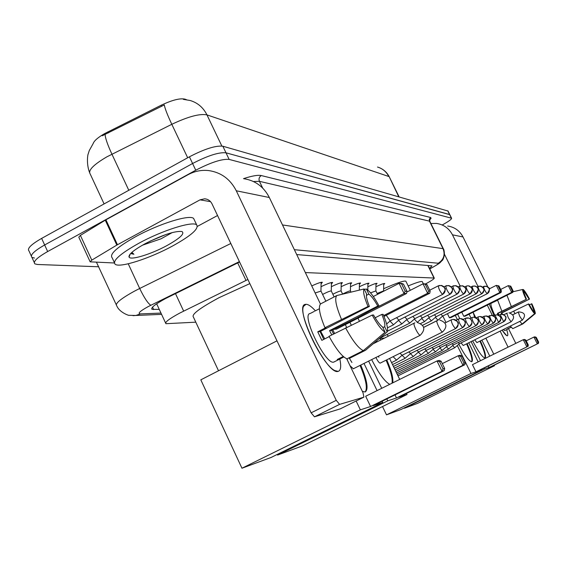 <?xml version="1.0" encoding="UTF-8"?>
<svg xmlns="http://www.w3.org/2000/svg" width="567" height="567" viewBox="0 0 567 567"><rect width="100%" height="100%" fill="white"/><g stroke="black" fill="none" stroke-linecap="round" stroke-linejoin="round"><path stroke-width="0.85" d="M375.935 286.732C380.904 284.4 383.852 283.323 384.773 283.507L383.689 284.691M367.848 286.718C373.008 284.287 376.084 283.167 377.069 283.358L375.964 284.584M359.379 286.704C364.744 284.173 367.955 283.004 369.011 283.202L367.877 284.478M350.491 286.696C356.076 284.053 359.435 282.834 360.569 283.032L359.407 284.365M341.164 286.689C346.983 283.925 350.498 282.649 351.71 282.862L350.526 284.244M331.355 286.689C337.422 283.798 341.107 282.465 342.418 282.685L341.199 284.124M321.035 286.696C327.365 283.663 331.234 282.267 332.645 282.494L331.404 284.003M311.758 285.924C317.612 283.224 321.149 282.012 322.361 282.295L321.085 283.876M247.892 279.51L179.739 313.09C169.257 318.76 164.65 322.29 165.911 323.7L195.792 322.169M186.479 99.686L184.92 99.133C179.973 98.048 172.07 100.083 161.198 105.221L104.668 133.578C98.041 137.405 94.214 140.708 93.179 143.479M425.456 283.982C431.522 280.708 434.457 278.73 434.258 278.05L305.351 272.571M377.516 167.038C382.576 168.569 386.333 171.723 388.799 176.507L206.962 114.888C199.839 113.45 188.124 116.589 171.808 124.301C167.364 114.825 164.862 108.368 164.31 104.923L102.258 135.775M34.467 258.028L31.936 257.397C29.867 255.157 34.105 251.018 44.644 244.972L192.589 163.502C207.805 155.627 218.947 152.062 225.999 152.814L449.829 214.687M31.291 255.993L28.988 250.926C26.897 248.63 31.114 244.455 41.646 238.395L189.413 156.811C204.616 148.923 215.765 145.393 222.852 146.222L448.022 211.037M239.579 261.989L165.635 298.497C155.202 304.188 150.659 307.803 152.013 309.341L159.27 309.405M98.757 266.773L37.401 264.477L34.885 263.868C32.836 261.692 37.096 257.581 47.656 251.55L195.764 170.206C211.002 162.332 222.129 158.739 229.153 159.419L451.587 218.224C451.786 219.174 448.759 221.364 442.508 224.815M34.254 262.5L31.936 257.397C29.867 255.157 34.105 251.018 44.644 244.972L192.589 163.502C207.805 155.627 218.947 152.062 225.999 152.814L449.773 214.567L447.958 210.917M429.545 268.467L431.997 265.838L296.711 254.569M172.503 246.043C149.837 258.417 119.935 268.106 115.179 264.293C112.174 260.855 120.02 253.867 138.717 243.335C162.36 230.337 192.837 220.811 196.678 224.893C199.109 228.699 191.051 235.752 172.503 246.043M129.297 256.433L128.922 256.532M114.328 262.457L112.188 257.829C109.14 254.292 116.951 247.247 135.619 236.694C159.235 223.667 189.739 214.255 193.638 218.458L194.396 220.06M144.89 243.831C162.368 234.951 174.714 230.84 181.929 231.506C185.033 233.547 180.03 238.239 166.911 245.589C151.105 254.25 130.375 260.622 129.056 257.064C128.454 254.47 133.727 250.061 144.89 243.831M142.402 245.213L161.106 238.778L172.269 232.555M130.637 253.569L133.911 254.243L131.87 252.379M149.858 241.266L166.096 234.454M130.828 253.371L133.911 254.243M338.138 371.385L334.728 370.534C322.269 364.836 298.341 315.443 303.543 306.308L306.038 304.302C308.37 304.316 311.474 306.485 315.358 310.815C311.474 306.485 308.37 304.316 306.038 304.302L305.627 304.344C292.352 304.514 326.854 375.836 338.138 371.385C340.817 370.577 341.377 366.438 339.81 358.961C341.369 366.388 340.824 370.527 338.187 371.371L338.138 371.385M114.328 262.989L90.16 261.841L91.79 260.125L116.816 245.093L105.264 220.18L188.109 174.671C194.637 171.142 201.54 169.788 208.805 170.589C221.158 172.446 230.322 179.179 236.283 190.781L336.259 400.345L339.59 404.384L314.487 416.823L311.12 412.833L212.044 203.914C210.442 200.81 207.969 199.102 204.623 198.797L200.023 199.846L116.816 245.093M90.068 261.635L78.799 237.176L80.401 235.39L105.264 220.18M243.548 178.655C255.143 180.405 263.74 186.692 269.332 197.514L320.44 304.018M314.501 416.816L340.306 408.842L363.908 397.155L339.59 404.384M363.908 397.155L363.015 392.747L346.706 358.755M332.829 329.831L334.58 333.488M217.544 215.517L197.422 226.361M385.085 332.17L382.555 326.946C380.081 325.245 377.069 321.262 373.525 314.983L372.172 315.075C377.346 324.459 381.648 330.157 385.085 332.17L363.327 350.626L346.976 358.847C342.099 356.763 336.125 349.244 329.058 336.295L372.172 315.075M369.386 306.435L368.018 306.499L324.948 327.726C319.547 314.65 318.101 306.704 320.603 303.891L336.791 295.556L364.149 288.964L366.665 294.153C365.921 296.017 366.828 300.113 369.386 306.435L320.072 331.582L323.757 339.385M343.808 356.948L338.627 359.655L337.195 359.513L343.248 356.466M334.537 361.711L333.701 362.107C325.43 365.07 300.63 313.764 310.17 313.508L314.175 311.453M333.58 333.998L331.738 330.384L356.53 318.151L379.075 305.989L377.778 306.052L329.555 330.604L331.773 334.913M324.948 327.726L325.961 327.634L317.754 331.815L321.836 340.356L329.221 336.607M349.003 357.827L349.293 358.429L365.545 350.257L387.183 331.908L384.667 326.72L382.881 327.62M341.469 319.299C335.997 306.215 334.438 298.299 336.791 295.556M368.018 306.499C364.085 297.073 362.795 291.225 364.149 288.964M366.395 295.393L368.869 294.124L366.367 288.972L364.383 289.446M366.367 288.972C369.868 291.247 374.1 296.917 379.075 305.989M375.148 317.782L381.825 314.394L383.108 314.302C386.985 323.466 388.338 329.335 387.183 331.908M368.869 294.124C371.364 295.953 374.34 299.929 377.778 306.052M381.825 314.394C384.362 320.589 385.305 324.693 384.667 326.72M314.912 311.049L319.384 308.753M363.327 350.626C358.585 348.464 352.674 340.88 345.601 327.889M320.631 331.291L324.756 338.875M339.562 359.088L339.272 358.472M320.072 331.582L317.754 331.815M331.738 330.384L329.555 330.604M218.522 370.775L193.404 317.059C191.277 314.529 199.846 308.065 219.11 297.654L249.834 283.613M360.754 365.063C367.218 380.535 368.699 389.508 365.183 391.981L362.348 391.358M373.292 405.596L444.23 370.648L442.026 371.286L370.57 406.496L360.371 409.849L241.953 468.229L271.097 457.463L382.782 402.478L373.292 405.596M444.23 370.648L444.67 368.472L443.096 368.911L442.026 371.286L436.994 360.959L365.658 396.262L370.57 406.496M382.782 402.478L382.179 401.216M377.076 390.613L364 363.44M346.65 327.386L345.324 324.629M333.715 329.377L336.55 329.094L406.546 293.479L404.065 293.5L399.104 283.33L401.62 283.38L403.47 284.124L406.936 291.218L406.546 293.479M356.14 401.004L360.371 409.849M276.98 340.838L200.81 379.84L241.953 468.229M443.096 368.911L439.567 361.675L436.994 360.959L439.227 360.406L441.154 361.278L439.567 361.675M444.67 368.472L441.154 361.278M373.313 296.506L399.104 283.33L403.47 284.124M371.435 310.114L404.065 293.5L405.171 291.225L406.936 291.218M401.684 284.095L405.171 291.225M351.916 362.49L349.421 358.358M347.061 358.805L347.514 360.449M360.038 365.424C366.041 379.67 367.742 388.53 365.127 391.995M350.066 365.75L353.347 368.77M376.467 341.001L377.027 341.844M386.758 359.847C391.499 370.797 393.484 378.472 392.718 382.874M398.835 397.198L464.834 364.73L462.948 365.268L396.496 397.963L387.757 400.841L277.575 455.074L302.679 445.804L407.014 394.504L398.835 397.198M464.834 364.73L465.266 362.703L463.919 363.078L462.948 365.268L458.264 355.715L442.288 363.61M389.727 384.348C384.717 381.577 378.692 373.334 371.654 359.606M407.014 394.504L406.489 393.427M399.707 379.408L389.564 358.45M380.655 340.023L379.77 338.201M357.983 318.186L359.443 321.213M349.917 322.29L351.292 325.146M368.628 361.122L381.726 388.31M386.836 398.927L387.757 400.841M396.496 397.963L395.015 394.894M277.27 454.429L277.575 455.074M463.919 363.078L460.638 356.381L458.264 355.715L460.184 355.247L461.999 356.041L460.638 356.381M465.266 362.703L461.999 356.041M406.787 292.097L423.025 283.833L425.186 283.876L426.937 284.57L430.162 291.14L429.772 293.238L384.008 316.436M383.646 315.564L427.646 293.259L423.025 283.833L426.937 284.57M425.406 284.542L428.645 291.147L430.162 291.14M429.772 293.238L427.646 293.259L428.645 291.147M378.898 357.253L378.38 356.239M375.914 357.479L376.063 357.798C377.806 361.207 379.188 362.986 380.202 363.121L380.329 363.057M386.092 360.18C390.833 371.13 392.811 378.806 392.038 383.207M375.9 341.483L376.36 342.185M383.639 288.752C396.51 283.039 403.91 280.516 405.852 281.175L405.986 281.452M467.109 343.581C471.836 354.262 473.402 360.314 471.808 361.739L471.787 361.746C469.185 361.37 464.862 355.53 458.816 344.212M477.322 371.378L526.849 346.898L475.975 371.824L470.993 373.462L386.51 414.853L401.06 409.48L482.056 369.819L477.322 371.378M527.927 346.593L528.309 345.041L527.537 345.26L526.849 346.898L523.27 339.697L472.453 364.659L475.975 371.824M482.056 369.819L481.752 369.209M478.144 361.866L468.753 342.773M457.371 319.625L455.294 315.408M447.427 313.693L449.418 317.761L450.907 317.612L501.037 292.494L499.818 292.508L496.274 285.371L498.917 285.924L501.391 290.906L501.037 292.494M442.806 316.01L445.988 322.488M457.286 345.523L470.993 373.462M382.512 406.553L386.51 414.853M527.537 345.26L525.028 340.207L523.27 339.697L524.369 339.427L525.807 340.009L525.028 340.207M528.309 345.041L525.807 340.009M489.222 288.915L496.274 285.371L498.917 285.924M449.418 317.761L499.818 292.508L500.519 290.906L501.391 290.906M498.039 285.91L500.519 290.906M466.598 343.836C470.936 353.588 472.616 359.563 471.631 361.767M461.056 342.886L463.246 345.494M408.176 285.938C416.483 282.508 421.189 281.069 422.295 281.629L422.401 281.856M480.405 340.873C484.905 350.966 486.451 356.671 485.04 357.99L485.026 357.997C482.595 357.557 478.47 351.845 472.651 340.838M490.242 367.125L537.318 343.893L489.03 367.522L484.565 368.997L404.37 408.261L417.454 403.428L494.495 365.729L490.242 367.125M538.281 343.616L538.65 342.142L537.963 342.34L537.318 343.893L533.916 337.067L526.219 340.852M494.495 365.729L494.226 365.176M489.775 356.154L481.879 340.143M470.993 318.059L469.093 314.203M461.765 312.169L463.806 316.315L465.138 316.18L512.759 292.374L511.661 292.381L508.294 285.626L510.754 286.151L513.1 290.871L512.759 292.374M457.626 314.246L459.802 318.654M471.092 341.61L480.49 360.711M484.105 368.054L484.565 368.997M489.03 367.522L488.286 366.006M537.963 342.34L535.581 337.556L533.916 337.067L534.901 336.826L536.276 337.379L535.581 337.556M538.65 342.142L536.276 337.379M500.668 289.453L508.294 285.626L510.754 286.151M463.806 316.315L511.661 292.381L512.32 290.871L513.1 290.871M509.96 286.137L512.32 290.871M479.916 341.114C484.041 350.307 485.685 355.941 484.856 358.011M474.699 339.824L476.904 342.603M393.101 356.686L396.517 360.095M400.004 353.234L402.109 355.268M402.074 355.296L405.136 358.259M408.807 351.93L410.593 353.56M410.423 353.695L413.315 356.523M416.958 350.385L418.644 351.93M418.347 352.178L421.083 354.871M424.697 348.918L426.292 350.385M425.881 350.732L428.475 353.298M432.061 347.521L433.571 348.918M433.053 349.35L435.52 351.795M439.064 346.182L440.495 347.521M439.886 348.032L442.232 350.363M445.747 344.913L447.101 346.182M446.406 346.77L448.639 349.003M452.119 343.694L453.402 344.913M452.636 345.558L454.755 347.699M458.2 342.532L459.426 343.694L454.684 347.762M386.269 315.287L390.195 320.894M320.993 291.084L315.146 292.983M331.312 291.055L331.284 290.977C330.292 290.885 327.846 291.821 323.927 293.763L322.616 294.471M389.997 321.057L393.491 324.771M396.56 317.69L398.856 320.107M334.14 296.924L331.27 290.963L331.426 282.529M341.121 291.027L341.093 290.956C340.143 290.871 337.776 291.785 333.963 293.678L332.857 294.266M398.53 320.376L401.833 323.906M404.902 317.059L407.078 319.349M342.624 294.145L341.079 290.942L341.228 282.727M350.449 290.999L350.413 290.921C349.52 290.864 347.217 291.75 343.51 293.593L342.588 294.075M406.638 319.724L409.764 323.084M412.833 316.45L414.888 318.633M414.349 319.093L417.319 322.297M420.381 315.876L422.33 317.952M421.692 318.491L424.52 321.546M427.568 315.323L429.417 317.3M428.702 317.917L431.388 320.83M434.421 314.791L436.186 316.677M375.9 290.928L370.542 292.848M383.632 290.906L377.126 293.444M435.392 317.364L437.944 320.149M440.97 314.281L442.643 316.088M507.352 335.784L506.657 335.593L502.1 330.136C504.687 333.991 506.437 335.877 507.352 335.784L507.352 335.784C508.138 335.515 507.904 333.474 506.664 329.668C507.904 333.46 508.138 335.494 507.359 335.784M494.013 315.599L489.243 304.132L494.013 315.599M430.877 223.504L436.505 223.419C443.685 224.525 449 228.324 452.459 234.816L478.009 286.42M447.668 226.013C454.578 227.076 459.695 230.726 463.026 236.971L487.797 286.902M487.273 305.117L492.34 315.351M500.144 331.107L508.089 347.153M508.493 328.619L515.807 343.361M493.772 354.184L485.869 338.166M475.692 317.548L473.062 312.219M460.099 285.952L444.493 254.335M534.653 313.643L528.827 303.99L528.401 304.025C531.201 309.242 533.285 312.452 534.653 313.643L522.164 324.019L512.752 328.669L510.321 326.075M512.894 291.764L522.597 289.496L526.452 299.234L498.124 313.331L498.967 315.132M511.25 327.258L507.104 329.066L511.108 327.088M504.921 330.526L503.276 329.555M497.592 300.191L494.169 301.906M502.454 314.175L501.823 312.956L529.493 299.092L501.122 313.027L501.71 314.139M526.452 299.234L497.401 313.409L498.109 314.891M501.802 311.092L497.543 299.978M513.39 328.35L522.859 323.899L535.305 313.565L533.859 310.659L533.299 310.936M511.271 306.378L506.948 295.279M526.027 299.256C523.603 294.018 522.462 290.765 522.597 289.496M524.057 292.728L524.737 292.388L523.291 289.496L522.668 289.645M523.291 289.496C524.688 290.772 526.757 293.968 529.493 299.092M529.302 304.862L531.832 303.777C534.227 308.93 535.383 312.197 535.305 313.565M524.737 292.388L529.082 299.114M531.428 303.806L533.859 310.659M486.125 338.683L485.77 338.215M474.671 317.237L473.119 312.332M494.764 315.224C491.497 308.044 490.299 304.068 491.192 303.302L493.843 301.97M522.164 324.019L519.769 321.397M515.006 313.686L513.645 311.148L528.401 304.025M510.045 312.934L513.645 311.148M498.124 313.331L497.401 313.409M501.823 312.956L501.122 313.027M175.465 293.578L183.644 311.106M108.077 131.771L108.573 132.841M184.92 99.133L185.09 99.501M161.198 105.221L161.701 106.298M237.701 262.911L246 280.431M427.844 265.491L433.982 277.979M187.677 157.768L171.808 124.301L106.816 156.868C93.3 164.82 87.779 170.561 90.245 174.083L104.094 203.914M105.122 134.443C105.264 138.043 107.532 144.62 111.926 154.174L128.794 190.278M221.839 146.024L206.962 114.888C203.291 107.56 197.685 102.762 190.151 100.494L183.347 99.36M389.373 177.053L398.743 196.728M41.646 238.395L47.656 251.55M189.413 156.811L195.764 170.206M222.852 146.222L229.153 159.419M447.739 210.796L451.367 218.111M152.537 307.151L153.671 309.596M239.402 261.6L148.235 306.57C139.914 311.184 137.313 313.629 140.439 313.92L160.978 313.083M132.997 315.663L135.846 315.472L129.212 315.316C129.949 316.003 119.531 312.771 116.759 305.826C114.761 303.657 120.651 298.774 134.436 291.169L139.688 288.475L128.234 263.783M161.574 314.366L135.846 315.472L140.439 313.92M96.44 262.195L116.221 304.656M243.505 178.64C252.067 175.869 257.985 174.842 261.267 175.557L430.637 217.494L431.076 218.316L429.602 220.024M262.663 188.046L259.431 181.32L253.47 181.532M150.843 305.237C148.044 303.6 144.323 298.015 139.688 288.475L230.819 243.498M282.501 224.95L443.033 248.651L429.446 221.137L259.431 181.32C258.552 178.903 259.162 176.989 261.267 175.557M429.736 268.85L432.408 267.426C436.994 264.924 438.936 263.527 438.248 263.237C443.755 259.686 445.35 254.824 443.033 248.651L443.444 248.948M429.892 221.506L429.226 219.365L430.637 217.494M438.248 263.237L294.365 249.686M432.912 267.206L432.408 267.426M269.332 197.514L236.283 190.781M210.541 201.661L200.023 199.846M105.909 219.812L117.461 244.724M311.12 412.833L336.259 400.345M80.401 235.39L91.79 260.125M353.191 368.855L420.168 335.317C419.169 335.076 417.716 333.098 415.824 329.399C414.116 325.72 413.577 323.637 414.208 323.14L414.229 323.14M380.202 363.121L442.536 332C441.665 331.759 440.353 329.93 438.596 326.5C437.001 323.098 436.47 321.163 436.994 320.716L437.015 320.716M463.196 345.523L511.044 321.822L508.245 317.64L506.792 313.289L507.281 313.083M476.861 342.624L522.285 320.157L519.67 316.188L518.259 312.07M453.366 319.377L457.314 321.404C456.52 322.864 461.24 320.936 455.514 328.633C457.994 327.067 458.71 324.891 457.668 322.099C456.265 319.76 454.266 318.945 451.672 319.675L451.197 319.88C451.538 322.97 452.976 325.89 455.514 328.64L402.017 355.318M460.574 318.597L464.416 320.575C463.629 321.999 468.236 320.1 462.665 327.613C465.075 326.089 465.776 323.963 464.756 321.248C463.388 318.973 461.446 318.179 458.916 318.888L458.448 319.086C458.816 322.091 460.22 324.934 462.658 327.613L410.508 353.602M465.33 318.342L468.803 318.087L470.178 318.803L471.567 320.504L471.992 322.992L469.433 326.642C471.794 325.153 472.474 323.091 471.482 320.447C470.149 318.222 468.25 317.456 465.783 318.144L465.33 318.342C465.713 321.262 467.08 324.033 469.433 326.642L418.566 351.972M473.892 317.166L477.542 319.051C476.776 320.412 481.17 318.519 475.869 325.72C478.165 324.274 478.839 322.254 477.868 319.682C476.563 317.513 474.707 316.769 472.304 317.442L471.864 317.626C472.261 320.475 473.594 323.176 475.862 325.72L426.221 350.427M480.058 316.499L483.651 318.392C482.914 319.66 487.124 317.967 481.985 324.848C484.232 323.431 484.884 321.468 483.934 318.952C482.666 316.84 480.851 316.117 478.505 316.769L478.073 316.953C478.484 319.724 479.788 322.354 481.978 324.848L433.5 348.953M440.431 347.55L487.811 324.012C490.001 322.63 490.639 320.716 489.711 318.264L488.605 316.861L487.032 316.025L483.984 316.308C484.409 319.008 485.685 321.581 487.804 324.012L487.861 323.984M491.525 315.259L494.913 317.024C494.204 318.314 498.28 316.471 493.354 323.218C495.501 321.872 496.125 319.994 495.218 317.605L494.141 316.23L492.603 315.422L489.619 315.699C490.058 318.335 491.298 320.837 493.354 323.218L447.044 346.217M496.862 314.685L500.172 316.414C499.47 317.683 503.468 315.833 498.648 322.46C500.746 321.142 501.356 319.313 500.47 316.974L497.911 314.841L494.998 315.11L498.648 322.46L453.352 344.942M501.958 314.139L505.197 315.826C504.495 317.052 508.429 315.245 503.709 321.737C505.757 320.447 506.352 318.661 505.488 316.372L503.383 314.423L500.137 314.55L503.709 321.737L459.376 343.722M397.857 375.581L398.388 375.659M390.082 320.965L442.586 294.422C445.003 292.863 445.712 290.715 444.684 287.979L443.628 286.569L441.721 285.499L438.319 285.832C438.638 288.78 440.056 291.644 442.565 294.422L442.685 294.358M398.75 320.164L449.957 294.308C452.31 292.792 452.998 290.701 451.998 288.036L450.971 286.661L449.114 285.619L445.79 285.945C446.137 288.816 447.519 291.601 449.936 294.308L450.042 294.252M456.931 294.202C459.249 292.728 459.922 290.687 458.944 288.093L457.619 286.484L456.123 285.74L452.884 286.052C453.253 288.844 454.599 291.566 456.931 294.202L457.03 294.153M463.572 294.103C465.84 292.664 466.492 290.673 465.542 288.142L464.245 286.576L462.792 285.846L459.631 286.158C460.007 288.879 461.325 291.53 463.572 294.103L463.671 294.053M380.514 337.571L381.045 337.571M469.901 294.011C472.113 292.6 472.75 290.665 471.822 288.192L469.511 286.08L467.952 285.796L466.046 286.25C466.443 288.908 467.725 291.495 469.901 294.011L469.986 293.961M387.034 334.565L388.352 336.146M474.529 285.924C477.237 287.171 478.335 287.93 477.825 288.199C479.193 287.809 478.569 289.709 475.94 293.919C478.08 292.544 478.711 290.651 477.797 288.242L476.861 286.994L475.174 286.052L472.155 286.342C472.566 288.936 473.821 291.459 475.926 293.919L429.339 317.343M481.666 293.834C483.779 292.487 484.395 290.637 483.502 288.284L481.298 286.271L477.988 286.434C478.406 288.964 479.632 291.431 481.666 293.834L436.115 316.719L431.296 320.915M485.827 286.122C488.378 287.285 489.42 288.001 488.96 288.277C490.278 287.894 489.675 289.716 487.166 293.749C489.222 292.437 489.817 290.63 488.945 288.327L486.791 286.356L483.552 286.519C483.977 288.993 485.175 291.403 487.152 293.749L442.579 316.124M463.026 236.971L452.459 234.816M156.662 303.799L165.592 323.006M428.092 265.512L434.258 278.05M379.252 167.626C383.703 169.448 387.034 172.503 389.246 176.784L399.104 196.827M93.307 143.316L89.26 150.581L88.161 154.047C88.091 153.26 85.943 162.601 89.487 172.389M151.658 308.576L152.013 309.341M451.587 218.224L449.773 214.567M429.758 268.893L432.607 267.369C441.211 262.422 439.312 263.286 442.14 260.508C442.834 260.303 443.614 258.332 444.471 254.604C444.266 251.096 443.897 249.161 443.366 248.785L429.8 221.314C429.701 219.344 429.843 218.564 430.225 218.968L429.637 219.847M130.219 254.023L129.056 257.064M196.678 224.893L193.638 218.458M206.594 199.145L204.623 198.797M339.576 404.384L314.487 416.823M338.627 359.655L333.772 362.093M414.902 322.843L414.208 323.14M373.192 343.779L414.073 323.204M420.175 335.317C425.803 329.484 424.803 325.196 417.199 322.439M437.639 320.44L436.994 320.716M423.712 327.379L436.888 320.766M442.551 331.993C447.753 326.606 446.839 322.63 439.794 320.072M410.31 290.304L405.852 281.175M503.964 314.699L506.749 313.317M511.044 321.822C514.985 317.775 514.297 314.77 508.982 312.8M423.372 283.84L422.295 281.629M522.285 320.157C526.162 315.245 524.971 312.481 518.713 311.878L518.252 312.077M512.795 314.784L518.217 312.091M451.197 319.88L451.672 319.675M391.577 362.604L396.319 360.236M402.053 355.311L396.376 360.222M451.119 319.916L445.052 322.949M458.448 319.086L458.916 318.888M392.534 364.581L404.958 358.394M410.543 353.588L405.008 358.379M458.384 319.122L456.137 320.242M393.434 366.452L413.152 356.643M418.595 351.965L413.194 356.629M465.266 318.37L463.204 319.405M471.864 317.626L472.304 317.442M394.292 368.224L420.934 354.977M426.249 350.413L420.976 354.963M471.808 317.655L469.901 318.604M478.073 316.953L478.505 316.769M395.107 369.904L428.333 353.397M433.528 348.946L428.376 353.383M478.024 316.981L476.266 317.853M483.984 316.308L484.409 316.131M395.879 371.505L435.385 351.887M440.46 347.543L435.421 351.88M483.934 316.336L482.319 317.137M487.811 324.012C492.808 316.017 488.634 319.427 489.399 317.669L485.926 315.869M489.619 315.699L490.03 315.521M396.617 373.022L442.104 350.456M447.065 346.21L442.14 350.441M489.576 315.72L488.081 316.464M494.998 315.11L495.402 314.94M397.318 374.475L448.518 349.081M453.373 344.934L448.554 349.074M494.956 315.132L493.573 315.819M500.137 314.55L500.526 314.38M397.984 375.85L454.649 347.777M500.094 314.572L498.818 315.202M438.319 285.832L439.545 285.414M320.965 291.006L321.113 282.316M320.943 290.984L325.848 301.19M390.117 320.95L386.637 323.991M438.234 285.874L429.701 290.205M442.586 294.422C448.093 285.966 443.6 289.177 444.457 287.476L440.977 285.357M445.79 285.945L446.994 285.541M387.481 327.846L393.307 324.912M398.778 320.157L393.349 324.891M445.719 285.981L443.975 286.867M449.957 294.308C455.358 287.157 450.985 288.794 451.743 287.497L448.391 285.477M452.884 286.052L454.061 285.655M387.488 331.178L401.663 324.033M455.429 285.598L458.724 287.618C457.994 288.837 462.183 287.377 456.952 294.202L406.978 319.405M407.007 319.398L401.705 324.019M452.82 286.087L451.247 286.881M459.631 286.158L460.773 285.768M409.608 323.197L379.833 338.145M462.112 285.711L465.301 287.639C464.501 289.29 468.703 286.108 463.593 294.103L414.803 318.689M350.427 290.935L350.548 282.919M350.413 290.921L350.994 292.125M414.824 318.675L409.65 323.183M459.568 286.186L458.143 286.909M466.046 286.25L467.158 285.874M384.454 338.109L379.883 338.428M468.477 285.825L471.581 287.703C470.787 289.305 474.905 286.2 469.915 294.004L422.245 318.002M359.329 290.12L359.428 283.096M422.273 317.995L417.213 322.389M465.989 286.278L464.699 286.93M472.155 286.342L473.247 285.974M420.771 323.459L424.378 321.645M367.806 289.999L367.898 283.266M429.368 317.336L424.414 321.638M472.105 286.37L470.943 286.959M477.988 286.434L479.051 286.073M422.67 325.238L431.26 320.922M377.558 294.344L375.871 290.871L375.978 283.429M477.938 286.455L476.89 286.987M481.681 293.826C486.479 287.398 482.567 288.986 483.275 287.823L480.313 286.023M483.552 286.519L484.594 286.165M423.691 327.329L437.83 320.235M383.618 290.864L383.703 283.585M442.6 316.117L437.859 320.227M483.502 286.541L482.56 287.015M507.593 329.2L504.786 330.589"/></g></svg>
